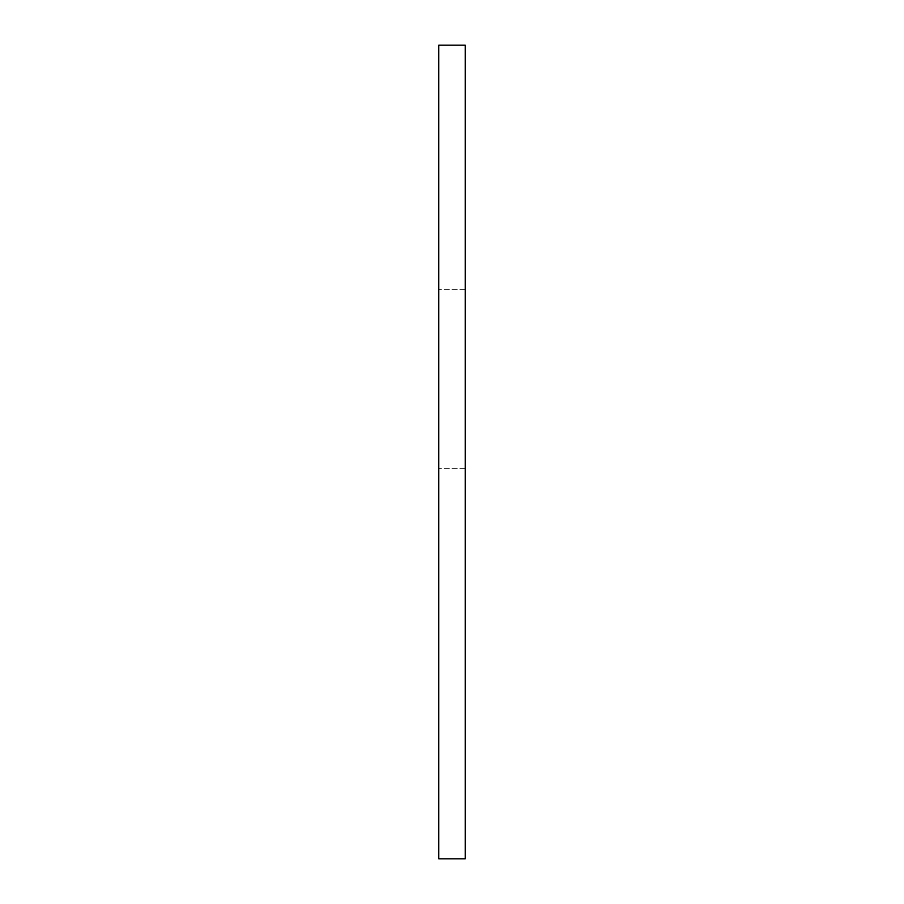 <?xml version="1.0" encoding="UTF-8"?>
<svg xmlns="http://www.w3.org/2000/svg" width="904" height="904" viewBox="0 0 904 904"><rect width="100%" height="100%" fill="white"/><g stroke="black" fill="none" stroke-linecap="round" stroke-linejoin="round"><path stroke-width="0.68" stroke-dasharray="4.52 3.39" d="M465.221 45.2L438.779 45.2L438.779 858.8L465.221 858.8L438.779 858.8L438.779 289.28L438.779 858.8L465.221 858.8L438.779 858.8L438.779 289.28L438.779 858.8L465.221 858.8L465.221 45.2M465.221 468.272L438.779 468.272L465.221 468.272M465.221 289.28L438.779 289.28L465.221 289.28"/><path stroke-width="1.36" d="M465.221 45.2L438.779 45.2L438.779 858.8L465.221 858.8L465.221 45.2"/></g></svg>
